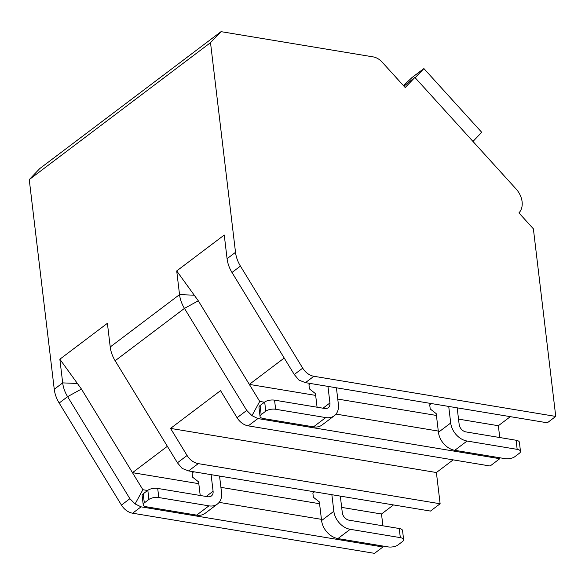 <?xml version="1.0" encoding="UTF-8"?>
<svg xmlns="http://www.w3.org/2000/svg" width="585" height="585" viewBox="0 0 585 585"><rect width="100%" height="100%" fill="white"/><g stroke="black" fill="none" stroke-linecap="round" stroke-linejoin="round"><path stroke-width="0.88" d="M29.25 179.595L210.512 42.661L235.514 252.332A28.775 21.418 52.9 0 0 240.428 266.102L302.708 368.14A14.391 10.713 52.9 0 0 313.874 376.279L555.75 416.425L533.381 228.83L518.924 212.896A18.705 13.923 52.9 0 0 516.072 188.962L414.882 77.425L405.208 87.545L382.144 62.127A14.391 10.713 52.9 0 0 373.15 56.891L221.035 31.648L39.773 168.575L29.25 179.595L54.251 389.266A28.775 21.418 52.9 0 0 59.173 403.036L121.446 505.074A14.391 10.713 52.9 0 0 132.619 513.213L374.488 553.351L382.926 546.982L141.051 506.837L135.106 503.941L129.885 498.698L67.604 396.659A28.775 21.418 -127.1 0 1 62.683 382.89L59.86 359.212L107.399 323.3L110.221 346.978A28.775 21.418 52.9 0 0 115.143 360.748L177.423 462.786L182.14 468.409L188.589 470.925L430.465 511.071L440.125 503.765L436.395 472.526L453.156 459.868M177.423 462.786L187.083 455.488L170.549 428.403L220.545 390.641L237.071 417.727A14.391 10.713 52.9 0 0 248.245 425.865L490.113 466.004L499.78 458.706L257.905 418.567L251.959 415.664L246.731 410.429L184.458 308.39A28.775 21.418 -127.1 0 1 179.536 294.621L176.714 270.935L224.252 235.024L227.075 258.709A28.775 21.418 52.9 0 0 231.996 272.478L294.27 374.517L298.993 380.133L305.443 382.656L547.319 422.794L555.75 416.425M221.035 31.648L210.512 42.661M414.882 77.425L403.95 86.163M472.972 141.453L481.711 132.305L423.891 68.569L412.125 77.454L403.445 85.607M415.145 77.717L423.891 68.569M499.802 457.77L499.78 458.706M499.758 437.529L498.354 425.726L510.354 416.659M382.948 546.046L382.926 546.982M382.904 525.805L381.5 513.996L393.5 504.935M187.083 455.488A14.391 10.713 52.9 0 0 198.249 463.627L440.125 503.765M284.215 358.035L249.32 384.396L198.3 300.792L176.714 270.935M498.354 425.726L458.523 419.116M436.425 415.445L337.757 399.072M315.659 395.401L249.32 384.396L259.725 401.434L251.959 415.664M431.372 403.555L429.726 404.798L430.216 408.966L436.213 413.661L438.436 432.278A17.265 12.855 -127.1 0 0 454.786 450.304L504.906 458.618A7.195 2.962 173.2 0 0 514.778 456.724L519.378 453.251A7.195 2.962 173.2 0 0 520.482 451.393A7.195 2.962 173.2 0 0 517.169 449.353L467.057 441.031L454.786 450.304M310.606 383.511L308.96 384.754L309.458 388.923L315.447 393.617L317.07 407.211M438.289 431.072L336.002 414.092M264.457 402.217L259.725 401.434M147.603 490.493L142.872 489.711L135.106 503.941M321.436 519.341L219.148 502.369M142.872 489.711L81.447 389.069L59.86 359.212M167.361 446.311L132.473 472.673L198.805 483.678M381.5 513.996L341.669 507.385M319.571 503.722L220.903 487.349M314.518 491.824L312.873 493.067L313.37 497.235L319.359 501.93L321.582 520.548A17.265 12.855 -127.1 0 0 337.933 538.573L388.052 546.895A7.195 2.962 173.2 0 0 397.924 545.001L402.524 541.527A7.195 2.962 173.2 0 0 403.628 539.67A7.195 2.962 173.2 0 0 400.323 537.63L350.203 529.308L337.933 538.573M193.752 471.781L192.107 473.031L192.604 477.192L198.593 481.894L200.216 495.488M400.323 537.63L399.233 528.511L349.113 520.197A7.195 5.353 -127.1 0 1 342.298 512.687L340.324 496.109M146.521 506.807L196.64 515.129L208.911 505.857L158.791 497.542A7.195 2.962 173.2 0 0 148.919 499.436L144.32 502.91A7.195 2.962 173.2 0 0 143.215 504.767A7.195 2.962 173.2 0 0 146.521 506.807M208.911 505.857A17.265 12.855 52.9 0 0 217.452 504.014L205.181 513.286A17.265 12.855 -127.1 0 1 196.64 515.129M399.233 528.511A7.195 2.962 -6.8 0 1 402.546 530.558L403.628 539.67M148.919 499.436L147.829 490.325A7.195 2.962 -6.8 0 1 157.701 488.431L207.821 496.745A7.195 5.353 -127.1 0 0 211.382 495.978A7.195 5.353 -127.1 0 0 213.086 491.239L211.105 474.662M147.829 490.325L143.23 493.798A7.195 2.962 -6.8 0 0 142.126 495.656L143.215 504.767M331.87 494.705L333.845 511.283A17.265 12.855 52.9 0 0 350.203 529.308M217.452 504.014A17.265 12.855 52.9 0 0 221.539 492.643L219.558 476.066M436.395 472.526L170.549 428.403M517.169 449.353L516.087 440.242L465.967 431.92A7.195 5.353 -127.1 0 1 459.152 424.41L457.178 407.833M263.374 418.538L313.494 426.853L325.757 417.588L275.645 409.266A7.195 2.962 173.2 0 0 265.773 411.16L261.173 414.641A7.195 2.962 173.2 0 0 260.062 416.491A7.195 2.962 173.2 0 0 263.374 418.538M325.757 417.588A17.265 12.855 52.9 0 0 334.306 415.745L322.035 425.01A17.265 12.855 -127.1 0 1 313.494 426.853M516.087 440.242A7.195 2.962 -6.8 0 1 519.392 442.282L520.482 451.393M265.773 411.16L264.683 402.049A7.195 2.962 -6.8 0 1 274.555 400.155L324.675 408.476A7.195 5.353 -127.1 0 0 328.236 407.708A7.195 5.353 -127.1 0 0 329.933 402.97L327.958 386.392M264.683 402.049L260.084 405.522A7.195 2.962 -6.8 0 0 258.98 407.379L260.062 416.491M448.724 406.429L450.699 423.006A17.265 12.855 52.9 0 0 467.057 441.031M334.306 415.745A17.265 12.855 52.9 0 0 338.386 404.367L336.412 387.789M110.221 346.978L179.536 294.621L194.527 295.206M227.075 258.709L235.514 252.332M54.251 389.266L62.683 382.89L77.673 383.475M231.996 272.478L240.428 266.102M115.143 360.748L184.458 308.39L198.3 300.792M59.173 403.036L67.604 396.659L81.447 389.069M294.27 374.517L302.708 368.14M121.446 505.074L129.885 498.698M237.071 417.727L246.731 410.429M305.443 382.656L313.874 376.279M132.619 513.213L141.051 506.837M248.245 425.865L257.905 418.567M188.589 470.925L198.249 463.627M333.845 511.283L321.582 520.548M158.791 497.542L157.701 488.431M144.32 502.91L143.23 493.798M213.086 491.239L206.161 496.475M450.699 423.006L438.436 432.278M275.645 409.266L274.555 400.155M261.173 414.641L260.084 405.522M329.933 402.97L323.008 408.198"/></g></svg>
